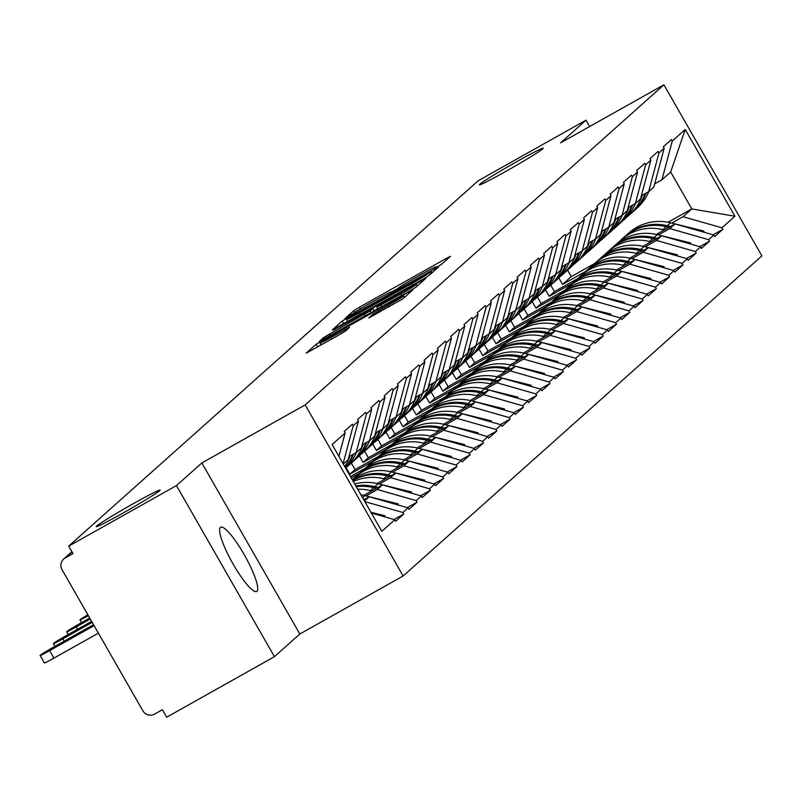 <?xml version="1.0" encoding="UTF-8"?>
<svg xmlns="http://www.w3.org/2000/svg" width="802" height="802" viewBox="0 0 802 802"><rect width="100%" height="100%" fill="white"/><g stroke="black" fill="none" stroke-linecap="round" stroke-linejoin="round"><path stroke-width="1.2" d="M133.623 503.496A36.812 1.544 -29.8 0 0 96.22 526.663A36.812 1.544 -29.8 0 0 122.716 513.23A36.812 1.544 -29.8 0 0 160.119 490.072A36.812 1.544 -29.8 0 0 133.623 503.496M516.749 161.653A36.812 1.544 -29.8 0 0 479.345 184.811A36.812 1.544 -29.8 0 0 505.841 171.377A36.812 1.544 -29.8 0 0 543.245 148.22A36.812 1.544 -29.8 0 0 516.749 161.653M437.561 266.745L441.531 264.319L450.413 256.389L446.423 258.354L359.497 307.186L353.832 310.645L344.94 318.574L352.85 313.752A18.065 0.752 -29.8 0 1 370.985 302.685L378.233 298.615A18.065 0.752 -29.8 0 1 391.236 292.018A18.065 0.752 -29.8 0 1 391.005 292.319L397.772 288.519A18.065 0.752 -29.8 0 1 415.897 277.452L423.145 273.382A18.065 0.752 -29.8 0 1 436.148 266.795A18.065 0.752 -29.8 0 1 435.917 267.096L434.724 268.179L437.561 266.745M220.37 527.435A36.812 7.148 -119.3 0 1 220.62 527.255A36.812 7.148 -119.3 0 1 244.5 555.164A36.812 7.148 -119.3 0 1 256.931 591.274A36.812 7.148 -119.3 0 1 256.69 591.445A36.812 7.148 -119.3 0 1 232.811 563.535A36.812 7.148 -119.3 0 1 220.37 527.435M368.82 317.943L402.865 298.815L412.739 290.013L408.739 291.978L316.148 344.269L306.204 353.171L339.727 334.564L345.401 331.106L349.692 327.236L331.015 337.502A15.108 0.632 -29.8 0 1 320.148 343.015A15.108 0.632 -29.8 0 1 335.497 333.512L392.719 301.362A15.108 0.632 -29.8 0 1 403.586 295.858A15.108 0.632 -29.8 0 1 388.248 305.361L373.04 314.173L368.86 318.023M201.853 462.944L176.46 485.601L68.711 546.132L478.253 180.711L586.001 120.18L560.608 142.846L663.926 84.801L305.171 404.9L201.853 462.944L299.828 634.011L403.145 575.976L305.171 404.9M423.215 279.066L428.88 275.607L438.744 266.805L434.754 268.77L347.827 317.602L342.163 321.061L332.218 329.963L423.215 279.066M425.742 278.404L415.867 287.216L410.203 290.675L319.216 341.562L323.507 337.702L329.171 334.244L370.093 310.975L372.97 308.389L368.9 310.444L333.371 330.023L425.742 278.404M403.145 575.976L761.9 255.868L663.926 84.801M393.993 519.485L403.767 514.002L402.915 512.498L364.8 501.601M403.767 514.002L395.677 521.22L394.815 519.726L381.822 531.325L332.118 444.539L345.121 432.94L344.258 431.446L352.359 424.228L353.211 425.722L358.414 421.08L357.552 419.586L365.652 412.358L366.504 413.862L371.707 409.22L370.845 407.727L378.945 400.499L379.797 402.002L385 397.361L384.138 395.867L392.238 388.639L393.09 390.133L398.293 385.501L397.431 384.008L405.531 376.78L406.383 378.273L411.586 373.642L410.724 372.138L418.824 364.92L419.677 366.414L424.88 361.772L424.017 360.278L432.118 353.06L432.97 354.554L438.173 349.913L437.311 348.419L445.411 341.191L446.263 342.695L451.466 338.053L450.604 336.559L458.704 329.331L459.556 330.835L464.759 326.193L463.907 324.7L471.997 317.472L472.859 318.965L478.052 314.334L477.2 312.83L485.29 305.612L486.152 307.106L491.345 302.474L490.493 300.971L498.583 293.753L499.445 295.246L504.638 290.605L503.786 289.111L511.877 281.893L512.739 283.387L517.932 278.745L517.079 277.251L525.17 270.023L526.032 271.527L531.225 266.886L530.373 265.392L538.463 258.164L539.325 259.668L544.518 255.026L543.666 253.532L551.756 246.304L552.618 247.798L557.811 243.166L556.959 241.663L565.049 234.445L565.911 235.938L571.104 231.307L570.252 229.803L578.342 222.585L579.204 224.079L584.397 219.437L583.545 217.944L591.635 210.725L592.498 212.219L597.691 207.578L596.838 206.084L604.929 198.856L605.791 200.36L610.984 195.718L610.132 194.224L618.222 186.996L619.084 188.49L624.277 183.858L623.425 182.365L631.515 175.137L632.377 176.63L637.57 171.999L636.718 170.495L644.808 163.277L645.67 164.771L650.863 160.129L650.011 158.636L658.101 151.418L658.963 152.911L664.156 148.27L663.304 146.776L671.404 139.558L672.256 141.052L685.249 129.453L734.953 216.239L721.96 227.828L683.073 216.71L671.705 223.096M713.038 234.816L722.813 229.332L721.96 227.828M722.813 229.332L714.722 236.55L713.86 235.056L708.667 239.688L669.78 228.57L658.412 234.956M699.745 246.685L709.519 241.191L708.667 239.688M709.519 241.191L701.429 248.409L700.567 246.916L695.374 251.557L656.487 240.44L645.119 246.826M686.452 258.545L696.226 253.051L695.374 251.557M696.226 253.051L688.136 260.269L687.274 258.775L682.081 263.417L643.194 252.299L631.826 258.685M673.159 270.404L682.933 264.911L682.081 263.417M682.933 264.911L674.833 272.139L673.981 270.635L668.778 275.276L629.901 264.159L618.532 270.545M659.866 282.264L669.64 276.77L668.778 275.276M669.64 276.77L661.54 283.998L660.688 282.505L655.485 287.136L616.608 276.018L605.239 282.404M646.572 294.123L656.347 288.63L655.485 287.136M656.347 288.63L648.247 295.858L647.394 294.364L642.191 298.996L603.315 287.878L591.946 294.264M633.279 305.983L643.054 300.499L642.191 298.996M643.054 300.499L634.953 307.717L634.101 306.224L628.898 310.865L590.021 299.737L578.653 306.123M619.986 317.853L629.76 312.359L628.898 310.865M629.76 312.359L621.66 319.577L620.808 318.083L615.605 322.725L576.728 311.607L565.36 317.993M606.693 329.712L616.467 324.219L615.605 322.725M616.467 324.219L608.367 331.437L607.515 329.943L602.312 334.584L563.435 323.467L552.067 329.853M593.4 341.572L603.174 336.078L602.312 334.584M603.174 336.078L595.074 343.306L594.222 341.802L589.019 346.444L550.142 335.326L538.774 341.712M580.107 353.431L589.881 347.938L589.019 346.444M589.881 347.938L581.781 355.166L580.929 353.672L575.726 358.304L536.849 347.186L525.48 353.572M566.813 365.291L576.588 359.797L575.726 358.304M576.588 359.797L568.488 367.025L567.636 365.532L562.433 370.163L523.556 359.045L512.187 365.431M553.52 377.151L563.295 371.667L562.433 370.163M563.295 371.667L555.195 378.885L554.342 377.391L549.139 382.033L510.262 370.905L498.894 377.291M540.227 389.02L550.002 383.526L549.139 382.033M550.002 383.526L541.901 390.744L541.049 389.251L535.846 393.892L496.969 382.775L485.601 389.16M526.934 400.88L536.708 395.386L535.846 393.892M536.708 395.386L528.608 402.604L527.756 401.11L522.553 405.752L483.676 394.634L472.308 401.02M513.631 412.739L523.415 407.246L522.553 405.752M523.415 407.246L515.315 414.474L514.463 412.97L509.26 417.611L470.383 406.494L459.015 412.88M500.338 424.599L510.122 419.105L509.26 417.611M510.122 419.105L502.022 426.333L501.17 424.839L495.967 429.471L457.09 418.353L445.722 424.739M487.045 436.458L496.829 430.965L495.967 429.471M496.829 430.965L488.729 438.193L487.877 436.699L482.674 441.331L443.797 430.213L432.428 436.599M473.751 448.318L483.536 442.834L482.674 441.331M483.536 442.834L475.436 450.052L474.583 448.559L469.381 453.2L430.504 442.082L419.135 448.458M460.458 460.188L470.233 454.694L469.381 453.2M470.233 454.694L462.142 461.912L461.28 460.418L456.087 465.06L417.21 453.942L405.842 460.328M447.165 472.047L456.94 466.553L456.087 465.06M456.94 466.553L448.849 473.781L447.987 472.278L442.794 476.919L403.907 465.802L392.549 472.188M433.872 483.907L443.646 478.413L442.794 476.919M443.646 478.413L435.556 485.641L434.694 484.137L429.501 488.779L390.614 477.661L379.256 484.047M420.579 495.766L430.353 490.273L429.501 488.779M430.353 490.273L422.263 497.501L421.401 496.007L416.208 500.638L377.321 489.521L365.963 495.907M407.286 507.626L417.06 502.132L416.208 500.638M417.06 502.132L408.97 509.36L408.108 507.866L402.915 512.498M358.414 421.08L348.088 459.837L343.326 464.097M364.459 500.999L369.231 496.749L363.777 499.806M343.096 463.706L353.211 425.722M408.108 507.866L369.231 496.749M348.93 456.689L356.188 452.619L366.504 413.862M371.707 409.22L361.391 447.977L356.188 452.619M377.321 489.521L382.524 484.889L363.817 495.385M421.401 496.007L382.524 484.889M362.223 444.829L369.481 440.759L379.797 402.002M385 397.361L374.684 436.118L369.481 440.759M390.614 477.661L395.817 473.02L377.11 483.526M434.694 484.137L395.817 473.02M375.516 432.97L382.775 428.89L393.09 390.133M398.293 385.501L387.978 424.258L382.775 428.89M403.907 465.802L409.11 461.16L390.404 471.666M447.987 472.278L409.11 461.16M388.81 421.11L396.068 417.03L406.383 378.273M411.586 373.642L401.271 412.398L396.068 417.03M417.21 453.942L422.403 449.3L403.697 459.807M461.28 460.418L422.403 449.3M402.103 409.251L409.361 405.17L419.677 366.414M424.88 361.772L414.564 400.529L409.361 405.17M430.504 442.082L435.697 437.441L417 447.947M474.583 448.559L435.697 437.441M415.396 397.391L422.654 393.311L432.97 354.554M438.173 349.913L427.857 388.669L422.654 393.311M443.797 430.213L448.99 425.581L430.293 436.087M487.877 436.699L448.99 425.581M428.689 385.521L435.947 381.451L446.263 342.695M451.466 338.053L441.15 376.81L435.947 381.451M359.837 472.979L351.196 477.842M457.09 418.353L462.283 413.722L443.586 424.218M365.421 468.127L350.454 476.538M501.17 424.839L462.283 413.722M441.982 373.662L449.24 369.582L459.556 330.835M464.759 326.193L454.443 364.95L449.24 369.582M373.13 461.12L349.842 474.203L355.035 469.571L378.714 456.268M470.383 406.494L475.576 401.852L456.879 412.358M346.103 467.676L349.842 474.203M351.326 463.085L355.035 469.571M514.463 412.97L475.576 401.852M455.275 361.802L462.533 357.722L472.859 318.965M478.052 314.334L467.736 353.091L462.533 357.722M386.424 449.26L363.136 462.343L368.329 457.711L392.008 444.408M483.676 394.634L488.869 389.993L470.172 400.499M359.396 455.817L363.136 462.343M364.619 451.215L368.329 457.711M527.756 401.11L488.869 389.993M468.568 349.943L475.827 345.862L486.152 307.106M491.345 302.474L481.03 341.231L475.827 345.862M399.717 437.401L376.429 450.483L381.622 445.842L405.301 432.539M496.969 382.775L502.162 378.133L483.466 388.639M372.689 443.957L376.429 450.483M377.912 439.356L381.622 445.842M541.049 389.251L502.162 378.133M481.862 338.083L489.12 334.003L499.445 295.246M504.638 290.605L494.323 329.361L489.12 334.003M413.01 425.541L389.722 438.624L394.915 433.982L418.594 420.679M510.262 370.905L515.455 366.273L496.759 376.78M385.983 432.098L389.722 438.624M391.206 427.496L394.915 433.982M554.342 377.391L515.455 366.273M495.155 326.213L502.413 322.143L512.739 283.387M517.932 278.745L507.616 317.502L502.413 322.143M426.313 413.672L403.015 426.764L408.208 422.123L431.887 408.82M523.556 359.045L528.749 354.414L510.052 364.92M399.276 420.228L403.015 426.764M404.499 415.637L408.208 422.123M567.636 365.532L528.749 354.414M508.448 314.354L515.706 310.284L526.032 271.527M531.225 266.886L520.909 305.642L515.706 310.284M439.606 401.812L416.308 414.905L421.501 410.263L445.18 396.96M536.849 347.186L542.042 342.544L523.345 353.05M412.569 408.368L416.308 414.905M417.792 403.777L421.501 410.263M580.929 353.672L542.042 342.544M521.741 302.494L528.999 298.414L539.325 259.668M544.518 255.026L534.202 293.783L528.999 298.414M452.899 389.952L429.601 403.035L434.794 398.404L458.483 385.1M550.142 335.326L555.335 330.685L536.638 341.191M425.862 396.509L429.601 403.035M431.085 391.917L434.794 398.404M594.222 341.802L555.335 330.685M535.034 290.635L542.292 286.555L552.618 247.798M557.811 243.166L547.495 281.923L542.292 286.555M466.193 378.093L442.894 391.175L448.087 386.544L471.776 373.241M563.435 323.467L568.628 318.825L549.931 329.331M439.155 384.649L442.894 391.175M444.378 380.048L448.087 386.544M607.515 329.943L568.628 318.825M548.337 278.775L555.586 274.695L565.911 235.938M571.104 231.307L560.788 270.053L555.586 274.695M479.486 366.233L456.188 379.316L461.381 374.674L485.07 361.371M576.728 311.607L581.921 306.965L563.225 317.472M452.448 372.79L456.188 379.316M457.671 368.188L461.381 374.674M620.808 318.083L581.921 306.965M561.631 266.916L568.889 262.835L579.204 224.079M584.397 219.437L574.082 258.194L568.889 262.835M492.779 354.374L469.481 367.456L474.684 362.815L498.363 349.512M590.021 299.737L595.214 295.106L576.518 305.612M465.741 360.93L469.481 367.456M470.964 356.329L474.684 362.815M634.101 306.224L595.214 295.106M574.924 255.046L582.182 250.976L592.498 212.219M597.691 207.578L587.375 246.334L582.182 250.976M506.072 342.504L482.774 355.597L487.977 350.955L511.656 337.652M603.315 287.878L608.507 283.246L589.811 293.753M479.035 349.06L482.774 355.597M484.258 344.469L487.977 350.955M647.394 294.364L608.507 283.246M588.217 243.186L595.475 239.116L605.791 200.36M610.984 195.718L600.668 234.475L595.475 239.116M519.365 330.645L496.067 343.737L501.27 339.096L524.949 325.792M616.608 276.018L621.811 271.377L603.104 281.883M492.328 337.201L496.067 343.737M497.551 332.609L501.27 339.096M660.688 282.505L621.811 271.377M601.51 231.327L608.768 227.247L619.084 188.49M624.277 183.858L613.961 222.615L608.768 227.247M532.658 318.785L509.36 331.868L514.563 327.236L538.242 313.933M629.901 264.159L635.104 259.517L616.397 270.023M505.621 325.341L509.36 331.868M510.844 320.75L514.563 327.236M673.981 270.635L635.104 259.517M614.803 219.467L622.061 215.387L632.377 176.63M637.57 171.999L627.254 210.756L622.061 215.387M545.951 306.925L522.653 320.008L527.856 315.376L551.535 302.073M643.194 252.299L648.397 247.658L629.69 258.164M518.914 313.482L522.653 320.008M524.137 308.88L527.856 315.376M687.274 258.775L648.397 247.658M628.096 207.608L635.354 203.528L645.67 164.771M650.863 160.129L640.547 198.886L635.354 203.528M559.245 295.066L535.947 308.148L541.149 303.507L564.829 290.204M656.487 240.44L661.69 235.798L642.983 246.304M532.207 301.622L535.947 308.148M537.43 297.021L541.149 303.507M700.567 246.916L661.69 235.798M641.389 195.748L648.648 191.668L658.963 152.911M664.156 148.27L653.841 187.026L648.648 191.668M572.538 283.196L549.24 296.289L554.443 291.647L578.122 278.344M669.78 228.57L674.983 223.938L656.277 234.445M545.5 289.763L549.24 296.289M550.723 285.161L554.443 291.647M713.86 235.056L674.983 223.938M654.683 183.879L661.941 179.808L672.256 141.052M683.073 216.71L691.805 208.921L670.673 172.009L661.941 179.808M585.831 271.337L562.533 284.429L571.265 276.63L594.563 263.547M668.056 222.264L691.805 208.921L734.953 216.239M558.793 277.893L562.533 284.429M571.265 276.63L567.555 270.144M670.673 172.009L685.249 129.453M589.64 126.536L586.001 120.18M176.46 485.601L274.434 656.668L166.686 717.199L162.405 709.72L154.525 714.141A8.632 8.461 -131.7 0 1 142.866 710.803L62.025 569.661A8.632 8.461 -131.7 0 1 65.122 558.032L72.992 553.611L68.711 546.132M274.434 656.668L299.828 634.011M338.885 456.348L345.121 432.94M394.815 519.726L371.336 513.009M431.065 271.417L351.968 315.657L346.795 319.166A18.065 0.752 -29.8 0 0 346.564 319.467A18.065 0.752 -29.8 0 0 359.567 312.87L411.727 283.577A18.065 0.752 -29.8 0 0 429.852 272.5L431.065 271.417L431.917 272.901M401.01 293.893A15.108 0.632 -29.8 0 0 416.358 284.389A15.108 0.632 -29.8 0 0 405.491 289.893L385.321 301.221L376.79 307.276L401.01 293.893L401.852 295.367M617.831 242.916L620.287 240.62A47.168 46.235 48.3 0 1 621.139 239.838A47.168 46.235 48.3 0 1 662.863 229.653L664.216 229.984M625.53 235.918L628.808 232.991A47.168 46.235 48.3 0 1 670.532 222.806L667.254 225.733A47.168 46.235 -131.7 0 0 625.53 235.918A47.168 46.235 -131.7 0 0 624.979 236.42M667.254 225.733L670.392 226.515M670.532 222.806L703.986 231.086L703.013 231.948M703.745 232.159L703.986 231.086M633.219 211.548A47.168 46.235 -131.7 0 0 633.78 211.056L637.059 208.129A47.168 46.235 -131.7 0 0 648.828 191.508M633.78 211.056A47.168 46.235 -131.7 0 0 646.061 193.112M626.472 217.362A47.168 46.235 -131.7 0 0 629.39 214.966A47.168 46.235 -131.7 0 0 642.312 195.227M629.39 214.966L632.668 212.039A47.168 46.235 -131.7 0 0 645.129 193.643M668.838 227.387L666.141 226.725A47.168 46.235 -131.7 0 0 624.417 236.911L621.139 239.838M604.538 254.775L606.994 252.48A47.168 46.235 48.3 0 1 607.846 251.698A47.168 46.235 48.3 0 1 649.57 241.512L650.923 241.843M612.237 247.778L615.515 244.851A47.168 46.235 48.3 0 1 657.239 234.665L653.961 237.593A47.168 46.235 -131.7 0 0 612.237 247.778A47.168 46.235 -131.7 0 0 611.685 248.279M653.961 237.593L657.099 238.374M657.239 234.665L690.692 242.946L689.72 243.818M690.452 244.019L690.692 242.946M619.926 223.407A47.168 46.235 -131.7 0 0 620.487 222.916L623.766 219.989A47.168 46.235 -131.7 0 0 635.535 203.367M620.487 222.916A47.168 46.235 -131.7 0 0 632.768 204.981M613.179 229.222A47.168 46.235 -131.7 0 0 616.096 226.836A47.168 46.235 -131.7 0 0 629.019 207.086M616.096 226.836L619.375 223.908A47.168 46.235 -131.7 0 0 631.836 205.502M655.545 239.247L652.848 238.585A47.168 46.235 -131.7 0 0 611.124 248.77L607.846 251.698M591.244 266.645L593.691 264.339A47.168 46.235 48.3 0 1 594.553 263.557A47.168 46.235 48.3 0 1 636.277 253.372L637.63 253.703M598.944 259.647L602.222 256.72A47.168 46.235 48.3 0 1 643.946 246.535L640.668 249.462A47.168 46.235 -131.7 0 0 598.944 259.647A47.168 46.235 -131.7 0 0 598.392 260.139M640.668 249.462L643.806 250.234M643.946 246.535L677.399 254.805L676.427 255.678M677.159 255.888L677.399 254.805M606.633 235.267A47.168 46.235 -131.7 0 0 607.194 234.775L610.472 231.848A47.168 46.235 -131.7 0 0 622.242 215.227M607.194 234.775A47.168 46.235 -131.7 0 0 619.475 216.841M599.886 241.081A47.168 46.235 -131.7 0 0 602.803 238.695A47.168 46.235 -131.7 0 0 615.725 218.946M602.803 238.695L606.081 235.768A47.168 46.235 -131.7 0 0 618.543 217.362M642.242 251.116L639.555 250.445A47.168 46.235 -131.7 0 0 597.831 260.63L594.553 263.557M577.951 278.505L580.397 276.199A47.168 46.235 48.3 0 1 581.26 275.417A47.168 46.235 48.3 0 1 622.984 265.231L624.337 265.572M585.65 271.507L588.929 268.58A47.168 46.235 48.3 0 1 630.653 258.394L627.375 261.322A47.168 46.235 -131.7 0 0 585.65 271.507A47.168 46.235 -131.7 0 0 585.099 271.998M627.375 261.322L630.512 262.094M630.653 258.394L664.106 266.665L663.134 267.537M663.866 267.748L664.106 266.665M593.34 247.126A47.168 46.235 -131.7 0 0 593.901 246.635L597.179 243.708A47.168 46.235 -131.7 0 0 608.949 227.086M593.901 246.635A47.168 46.235 -131.7 0 0 606.182 228.7M586.593 252.941A47.168 46.235 -131.7 0 0 589.51 250.555A47.168 46.235 -131.7 0 0 602.432 230.806M589.51 250.555L592.788 247.628A47.168 46.235 -131.7 0 0 605.249 229.222M628.948 262.976L626.262 262.304A47.168 46.235 -131.7 0 0 584.538 272.49L581.26 275.417M564.658 290.364L567.104 288.068A47.168 46.235 48.3 0 1 567.966 287.286A47.168 46.235 48.3 0 1 609.69 277.091L611.034 277.432M572.347 283.367L575.635 280.439A47.168 46.235 48.3 0 1 617.36 270.254L614.081 273.181A47.168 46.235 -131.7 0 0 572.347 283.367A47.168 46.235 -131.7 0 0 571.806 283.868M614.081 273.181L617.219 273.953M617.36 270.254L650.813 278.525L649.841 279.397M650.572 279.607L650.813 278.525M580.047 258.986A47.168 46.235 -131.7 0 0 580.608 258.495L583.886 255.567A47.168 46.235 -131.7 0 0 595.655 238.946M580.608 258.495A47.168 46.235 -131.7 0 0 592.889 240.56M573.3 264.81A47.168 46.235 -131.7 0 0 576.217 262.414A47.168 46.235 -131.7 0 0 589.139 242.665M576.217 262.414L579.495 259.487A47.168 46.235 -131.7 0 0 591.956 241.091M615.655 274.835L612.969 274.164A47.168 46.235 -131.7 0 0 571.245 284.359L567.966 287.286M551.365 302.224L553.811 299.928A47.168 46.235 48.3 0 1 554.673 299.146A47.168 46.235 48.3 0 1 596.397 288.961L597.741 289.291M559.054 295.226L562.342 292.299A47.168 46.235 48.3 0 1 604.066 282.114L600.788 285.041A47.168 46.235 -131.7 0 0 559.054 295.226A47.168 46.235 -131.7 0 0 558.513 295.727M600.788 285.041L603.926 285.823M604.066 282.114L637.52 290.394L636.547 291.256M637.279 291.467L637.52 290.394M566.753 270.845A47.168 46.235 -131.7 0 0 567.315 270.364L570.593 267.437A47.168 46.235 -131.7 0 0 582.362 250.805M567.315 270.364A47.168 46.235 -131.7 0 0 579.595 252.419M560.007 276.67A47.168 46.235 -131.7 0 0 562.924 274.274A47.168 46.235 -131.7 0 0 575.846 254.525M562.924 274.274L566.202 271.347A47.168 46.235 -131.7 0 0 578.663 252.951M602.362 286.695L599.675 286.033A47.168 46.235 -131.7 0 0 557.951 296.219L554.673 299.146M538.072 314.083L540.518 311.788A47.168 46.235 48.3 0 1 541.38 311.006A47.168 46.235 48.3 0 1 583.104 300.82L584.447 301.151M545.761 307.086L549.049 304.158A47.168 46.235 48.3 0 1 590.773 293.973L587.495 296.9A47.168 46.235 -131.7 0 0 545.761 307.086A47.168 46.235 -131.7 0 0 545.22 307.587M587.495 296.9L590.633 297.682M590.773 293.973L624.227 302.254L623.254 303.116M623.986 303.326L624.227 302.254M553.46 282.715A47.168 46.235 -131.7 0 0 554.022 282.224L557.3 279.296A47.168 46.235 -131.7 0 0 569.069 262.675M554.022 282.224A47.168 46.235 -131.7 0 0 566.302 264.279M546.713 288.53A47.168 46.235 -131.7 0 0 549.631 286.134A47.168 46.235 -131.7 0 0 562.553 266.394M549.631 286.134L552.909 283.206A47.168 46.235 -131.7 0 0 565.37 264.81M589.069 298.555L586.382 297.893A47.168 46.235 -131.7 0 0 544.658 308.078L541.38 311.006M524.779 325.943L527.225 323.647A47.168 46.235 48.3 0 1 528.087 322.865A47.168 46.235 48.3 0 1 569.811 312.68L571.154 313.011M532.468 318.945L535.756 316.018A47.168 46.235 48.3 0 1 577.48 305.833L574.202 308.76A47.168 46.235 -131.7 0 0 532.468 318.945A47.168 46.235 -131.7 0 0 531.927 319.447M574.202 308.76L577.34 309.542M577.48 305.833L610.934 314.113L609.961 314.985M610.693 315.186L610.934 314.113M540.167 294.575A47.168 46.235 -131.7 0 0 540.728 294.083L544.007 291.156A47.168 46.235 -131.7 0 0 555.776 274.535M540.728 294.083A47.168 46.235 -131.7 0 0 553.009 276.149M533.42 300.389A47.168 46.235 -131.7 0 0 536.337 298.003A47.168 46.235 -131.7 0 0 549.26 278.254M536.337 298.003L539.616 295.076A47.168 46.235 -131.7 0 0 552.077 276.67M575.776 310.414L573.089 309.752A47.168 46.235 -131.7 0 0 531.365 319.938L528.087 322.865M511.486 337.812L513.932 335.507A47.168 46.235 48.3 0 1 514.794 334.725A47.168 46.235 48.3 0 1 556.518 324.539L557.861 324.87M519.175 330.815L522.463 327.888A47.168 46.235 48.3 0 1 564.187 317.702L560.909 320.63A47.168 46.235 -131.7 0 0 519.175 330.815A47.168 46.235 -131.7 0 0 518.633 331.306M560.909 320.63L564.047 321.401M564.187 317.702L597.64 325.973L596.668 326.845M597.4 327.056L597.64 325.973M526.874 306.434A47.168 46.235 -131.7 0 0 527.435 305.943L530.713 303.016A47.168 46.235 -131.7 0 0 542.483 286.394M527.435 305.943A47.168 46.235 -131.7 0 0 539.716 288.008M520.127 312.249A47.168 46.235 -131.7 0 0 523.044 309.863A47.168 46.235 -131.7 0 0 535.967 290.113M523.044 309.863L526.323 306.935A47.168 46.235 -131.7 0 0 538.784 288.53M562.483 322.284L559.796 321.612A47.168 46.235 -131.7 0 0 518.072 331.797L514.794 334.725M498.192 349.672L500.638 347.366A47.168 46.235 48.3 0 1 501.501 346.584A47.168 46.235 48.3 0 1 543.225 336.399L544.568 336.74M505.882 342.675L509.17 339.747A47.168 46.235 48.3 0 1 550.894 329.562L547.616 332.489A47.168 46.235 -131.7 0 0 505.882 342.675A47.168 46.235 -131.7 0 0 505.33 343.176M547.616 332.489L550.753 333.261M550.894 329.562L584.347 337.832L583.375 338.705M584.107 338.915L584.347 337.832M513.581 318.294A47.168 46.235 -131.7 0 0 514.142 317.803L517.42 314.875A47.168 46.235 -131.7 0 0 529.19 298.254M514.142 317.803A47.168 46.235 -131.7 0 0 526.423 299.868M506.834 324.108A47.168 46.235 -131.7 0 0 509.751 321.722A47.168 46.235 -131.7 0 0 522.673 301.973M509.751 321.722L513.029 318.795A47.168 46.235 -131.7 0 0 525.49 300.389M549.19 334.143L546.503 333.472A47.168 46.235 -131.7 0 0 504.779 343.657L501.501 346.584M484.899 361.532L487.345 359.236A47.168 46.235 48.3 0 1 488.207 358.454A47.168 46.235 48.3 0 1 529.932 348.268L531.275 348.599M492.588 354.534L495.877 351.607A47.168 46.235 48.3 0 1 537.601 341.421L534.312 344.349A47.168 46.235 -131.7 0 0 492.588 354.534A47.168 46.235 -131.7 0 0 492.037 355.035M534.312 344.349L537.46 345.121M537.601 341.421L571.054 349.692L570.082 350.564M570.813 350.775L571.054 349.692M500.288 330.153A47.168 46.235 -131.7 0 0 500.849 329.662L504.127 326.735A47.168 46.235 -131.7 0 0 515.897 310.113M500.849 329.662A47.168 46.235 -131.7 0 0 513.13 311.727M493.541 335.978A47.168 46.235 -131.7 0 0 496.458 333.582A47.168 46.235 -131.7 0 0 509.38 313.833M496.458 333.582L499.736 330.655A47.168 46.235 -131.7 0 0 512.197 312.259M535.896 346.003L533.21 345.341A47.168 46.235 -131.7 0 0 491.486 355.527L488.207 358.454M471.606 373.391L474.052 371.095A47.168 46.235 48.3 0 1 474.904 370.313A47.168 46.235 48.3 0 1 516.638 360.128L517.982 360.459M479.295 366.394L482.583 363.466A47.168 46.235 48.3 0 1 524.308 353.281L521.019 356.208A47.168 46.235 -131.7 0 0 479.295 366.394A47.168 46.235 -131.7 0 0 478.744 366.895M521.019 356.208L524.167 356.99M524.308 353.281L557.761 361.562L556.788 362.424M557.52 362.634L557.761 361.562M486.994 342.013A47.168 46.235 -131.7 0 0 487.556 341.532L490.834 338.604A47.168 46.235 -131.7 0 0 502.603 321.973M487.556 341.532A47.168 46.235 -131.7 0 0 499.836 323.587M480.248 347.837A47.168 46.235 -131.7 0 0 483.165 345.441A47.168 46.235 -131.7 0 0 496.087 325.692M483.165 345.441L486.443 342.514A47.168 46.235 -131.7 0 0 498.904 324.118M522.603 357.862L519.917 357.201A47.168 46.235 -131.7 0 0 478.192 367.386L474.904 370.313M458.313 385.251L460.759 382.955A47.168 46.235 48.3 0 1 461.611 382.173A47.168 46.235 48.3 0 1 503.345 371.988L504.689 372.318M466.002 378.253L469.28 375.326A47.168 46.235 48.3 0 1 511.014 365.141L507.726 368.068A47.168 46.235 -131.7 0 0 466.002 378.253A47.168 46.235 -131.7 0 0 465.451 378.755M507.726 368.068L510.874 368.85M511.014 365.141L544.468 373.421L543.495 374.283M544.217 374.494L544.468 373.421M473.701 353.882A47.168 46.235 -131.7 0 0 474.263 353.391L477.541 350.464A47.168 46.235 -131.7 0 0 489.31 333.843M474.263 353.391A47.168 46.235 -131.7 0 0 486.543 335.447M466.954 359.697A47.168 46.235 -131.7 0 0 469.872 357.301A47.168 46.235 -131.7 0 0 482.794 337.562M469.872 357.301L473.15 354.374A47.168 46.235 -131.7 0 0 485.611 335.978M509.31 369.722L506.623 369.06A47.168 46.235 -131.7 0 0 464.899 379.246L461.611 382.173M445.02 397.12L447.466 394.815A47.168 46.235 48.3 0 1 448.318 394.033A47.168 46.235 48.3 0 1 490.052 383.847L491.395 384.178M452.709 390.113L455.987 387.186A47.168 46.235 48.3 0 1 497.721 377L494.433 379.927A47.168 46.235 -131.7 0 0 452.709 390.113A47.168 46.235 -131.7 0 0 452.158 390.614M494.433 379.927L497.581 380.709M497.721 377L531.175 385.281L530.202 386.153M530.924 386.353L531.175 385.281M460.408 365.742A47.168 46.235 -131.7 0 0 460.96 365.251L464.248 362.324A47.168 46.235 -131.7 0 0 476.017 345.702M460.96 365.251A47.168 46.235 -131.7 0 0 473.25 347.316M453.661 371.557A47.168 46.235 -131.7 0 0 456.579 369.171A47.168 46.235 -131.7 0 0 469.501 349.421M456.579 369.171L459.857 366.243A47.168 46.235 -131.7 0 0 472.318 347.837M496.017 381.582L493.33 380.92A47.168 46.235 -131.7 0 0 451.606 391.105L448.318 394.033M431.727 408.98L434.173 406.674A47.168 46.235 48.3 0 1 435.025 405.892A47.168 46.235 48.3 0 1 476.759 395.707L478.102 396.038M439.416 401.982L442.694 399.055A47.168 46.235 48.3 0 1 484.428 388.87L481.14 391.797A47.168 46.235 -131.7 0 0 439.416 401.982A47.168 46.235 -131.7 0 0 438.864 402.474M481.14 391.797L484.288 392.569M484.428 388.87L517.881 397.14L516.909 398.013M517.631 398.223L517.881 397.14M447.115 377.602A47.168 46.235 -131.7 0 0 447.666 377.11L450.955 374.183A47.168 46.235 -131.7 0 0 462.724 357.562M447.666 377.11A47.168 46.235 -131.7 0 0 459.957 359.176M440.368 383.416A47.168 46.235 -131.7 0 0 443.285 381.03A47.168 46.235 -131.7 0 0 456.208 361.281M443.285 381.03L446.564 378.103A47.168 46.235 -131.7 0 0 459.025 359.697M482.724 393.451L480.037 392.779A47.168 46.235 -131.7 0 0 438.313 402.965L435.025 405.892M418.433 420.839L420.88 418.544A47.168 46.235 48.3 0 1 421.732 417.752A47.168 46.235 48.3 0 1 463.466 407.566L464.809 407.907M426.123 413.842L429.401 410.915A47.168 46.235 48.3 0 1 471.135 400.729L467.847 403.657A47.168 46.235 -131.7 0 0 426.123 413.842A47.168 46.235 -131.7 0 0 425.571 414.343M467.847 403.657L470.995 404.429M471.135 400.729L504.588 409L503.616 409.872M504.338 410.083L504.588 409M433.822 389.461A47.168 46.235 -131.7 0 0 434.373 388.97L437.661 386.043A47.168 46.235 -131.7 0 0 449.431 369.421M434.373 388.97A47.168 46.235 -131.7 0 0 446.664 371.035M427.075 395.286A47.168 46.235 -131.7 0 0 429.992 392.89A47.168 46.235 -131.7 0 0 442.915 373.141M429.992 392.89L433.27 389.962A47.168 46.235 -131.7 0 0 445.732 371.557M469.431 405.311L466.744 404.639A47.168 46.235 -131.7 0 0 425.02 414.824L421.732 417.752M405.14 432.699L407.586 430.403A47.168 46.235 48.3 0 1 408.439 429.621A47.168 46.235 48.3 0 1 450.173 419.436L451.516 419.767M412.829 425.702L416.108 422.774A47.168 46.235 48.3 0 1 457.842 412.589L454.554 415.516A47.168 46.235 -131.7 0 0 412.829 425.702A47.168 46.235 -131.7 0 0 412.278 426.203M454.554 415.516L457.701 416.288M457.842 412.589L491.295 420.86L490.323 421.732M491.045 421.942L491.295 420.86M420.529 401.321A47.168 46.235 -131.7 0 0 421.08 400.83L424.368 397.902A47.168 46.235 -131.7 0 0 436.138 381.281M421.08 400.83A47.168 46.235 -131.7 0 0 433.371 382.895M413.782 407.145A47.168 46.235 -131.7 0 0 416.699 404.749A47.168 46.235 -131.7 0 0 429.621 385M416.699 404.749L419.977 401.822A47.168 46.235 -131.7 0 0 432.438 383.426M456.137 417.17L453.451 416.509A47.168 46.235 -131.7 0 0 411.727 426.694L408.439 429.621M391.847 444.559L394.293 442.263A47.168 46.235 48.3 0 1 395.145 441.481A47.168 46.235 48.3 0 1 436.869 431.296L438.223 431.626M399.536 437.561L402.815 434.634A47.168 46.235 48.3 0 1 444.539 424.448L441.26 427.376A47.168 46.235 -131.7 0 0 399.536 437.561A47.168 46.235 -131.7 0 0 398.985 438.062M441.26 427.376L444.408 428.158M444.539 424.448L478.002 432.729L477.03 433.591M477.751 433.802L478.002 432.729M407.236 413.19A47.168 46.235 -131.7 0 0 407.787 412.699L411.075 409.772A47.168 46.235 -131.7 0 0 422.844 393.14M407.787 412.699A47.168 46.235 -131.7 0 0 420.078 394.754M400.489 419.005A47.168 46.235 -131.7 0 0 403.406 416.609A47.168 46.235 -131.7 0 0 416.328 396.87M403.406 416.609L406.684 413.682A47.168 46.235 -131.7 0 0 419.135 395.286M442.844 429.03L440.158 428.368A47.168 46.235 -131.7 0 0 398.434 438.554L395.145 441.481M378.554 456.418L381 454.122A47.168 46.235 48.3 0 1 381.852 453.341A47.168 46.235 48.3 0 1 423.576 443.155L424.93 443.486M386.243 449.421L389.521 446.493A47.168 46.235 48.3 0 1 431.245 436.308L427.967 439.235A47.168 46.235 -131.7 0 0 386.243 449.421A47.168 46.235 -131.7 0 0 385.692 449.922M427.967 439.235L431.115 440.017M431.245 436.308L464.709 444.589L463.736 445.461M464.458 445.661L464.709 444.589M393.942 425.05A47.168 46.235 -131.7 0 0 394.494 424.559L397.782 421.631A47.168 46.235 -131.7 0 0 409.541 405.01M394.494 424.559A47.168 46.235 -131.7 0 0 406.784 406.624M387.196 430.864A47.168 46.235 -131.7 0 0 390.113 428.468A47.168 46.235 -131.7 0 0 403.035 408.729M390.113 428.468L393.391 425.541A47.168 46.235 -131.7 0 0 405.842 407.145M429.551 440.889L426.864 440.228A47.168 46.235 -131.7 0 0 385.14 450.413L381.852 453.341M365.261 468.288L367.707 465.982A47.168 46.235 48.3 0 1 368.559 465.2A47.168 46.235 48.3 0 1 410.283 455.015L411.637 455.346M372.95 461.28L376.228 458.353A47.168 46.235 48.3 0 1 417.952 448.168L414.674 451.095A47.168 46.235 -131.7 0 0 372.95 461.28A47.168 46.235 -131.7 0 0 372.399 461.782M414.674 451.095L417.822 451.877M417.952 448.168L451.416 456.448L450.443 457.32M451.165 457.521L451.416 456.448M380.649 436.91A47.168 46.235 -131.7 0 0 381.201 436.418L384.489 433.491A47.168 46.235 -131.7 0 0 396.248 416.87M381.201 436.418A47.168 46.235 -131.7 0 0 393.491 418.484M373.902 442.724A47.168 46.235 -131.7 0 0 376.82 440.338A47.168 46.235 -131.7 0 0 389.742 420.589M376.82 440.338L380.098 437.411A47.168 46.235 -131.7 0 0 392.549 419.005M416.258 452.749L413.571 452.087A47.168 46.235 -131.7 0 0 371.837 462.273L368.559 465.2M352.319 479.807L354.414 477.842A47.168 46.235 48.3 0 1 355.266 477.06A47.168 46.235 48.3 0 1 396.99 466.874L398.343 467.215M359.657 473.15L362.935 470.223A47.168 46.235 48.3 0 1 404.659 460.037L401.381 462.965A47.168 46.235 -131.7 0 0 359.657 473.15A47.168 46.235 -131.7 0 0 359.106 473.641M401.381 462.965L404.529 463.736M404.659 460.037L438.123 468.308L437.14 469.18M437.872 469.391L438.123 468.308M367.356 448.769A47.168 46.235 -131.7 0 0 367.907 448.278L371.186 445.351A47.168 46.235 -131.7 0 0 382.955 428.729M367.907 448.278A47.168 46.235 -131.7 0 0 380.198 430.343M360.609 454.584A47.168 46.235 -131.7 0 0 363.517 452.198A47.168 46.235 -131.7 0 0 376.449 432.448M363.517 452.198L366.805 449.27A47.168 46.235 -131.7 0 0 379.256 430.864M402.965 464.619L400.278 463.947A47.168 46.235 -131.7 0 0 358.544 474.132L355.266 477.06M87.869 614.773A13.233 0.551 -29.8 0 0 79.979 619.896A13.233 0.551 -29.8 0 0 88.39 615.695M352.349 479.847A47.168 46.235 48.3 0 1 391.366 471.897L388.088 474.824A47.168 46.235 -131.7 0 0 352.619 480.328M388.088 474.824L391.236 475.596M391.366 471.897L424.829 480.167L423.847 481.04M424.579 481.25L424.829 480.167M354.063 460.629A47.168 46.235 -131.7 0 0 354.614 460.137L357.892 457.21A47.168 46.235 -131.7 0 0 369.662 440.589M354.614 460.137A47.168 46.235 -131.7 0 0 366.905 442.203M353.301 481.521A47.168 46.235 48.3 0 1 383.697 478.734L385.05 479.075M347.316 466.453A47.168 46.235 -131.7 0 0 350.223 464.057A47.168 46.235 -131.7 0 0 363.156 444.308M350.223 464.057L353.512 461.13A47.168 46.235 -131.7 0 0 365.963 442.734M389.672 476.478L386.985 475.807A47.168 46.235 -131.7 0 0 352.76 480.568M89.734 618.041L80.13 623.435A13.233 0.551 -29.8 0 0 66.686 631.755A13.233 0.551 -29.8 0 0 76.21 626.933L90.295 619.014M354.715 483.997A47.168 46.235 48.3 0 1 378.073 483.756L374.795 486.684A47.168 46.235 -131.7 0 0 355.837 485.952M374.795 486.684L377.932 487.466M378.073 483.756L411.536 492.027L410.554 492.899M411.286 493.11L411.536 492.027M345.632 468.127A47.168 46.235 -131.7 0 0 356.369 452.448M345.451 467.807A47.168 46.235 -131.7 0 0 353.612 454.062M357.722 489.25A47.168 46.235 48.3 0 1 370.404 490.603L371.757 490.934M344.82 466.714A47.168 46.235 -131.7 0 0 349.862 456.168M345.331 467.606A47.168 46.235 -131.7 0 0 352.669 454.594M376.379 488.338L373.692 487.676A47.168 46.235 -131.7 0 0 356.268 486.704M91.639 621.36L66.837 635.294A13.233 0.551 -29.8 0 0 53.393 643.615A13.233 0.551 -29.8 0 0 62.917 638.793L92.2 622.342M360.93 494.834A47.168 46.235 48.3 0 1 364.78 495.616L398.243 503.897L397.261 504.759M363.306 498.994L364.639 499.325M397.993 504.969L398.243 503.897M49.624 650.653L53.904 658.131A13.233 0.551 150.2 0 1 44.381 662.963L40.1 655.485A13.233 0.551 -29.8 0 0 49.624 650.653L94.105 625.67M93.543 624.688L53.544 647.154A13.233 0.551 -29.8 0 0 40.1 655.485M370.925 512.288L384.95 515.756L383.968 516.628M384.699 516.829L384.95 515.756M53.904 658.131L98.385 633.149M72.01 551.886L65.122 558.032M354.805 312.349L353.832 310.645M360.429 308.82L359.497 307.186M447.025 259.417L446.423 258.354M343.697 323.737L342.163 321.061M435.356 269.823L434.754 268.77M360.409 314.344L359.567 312.87M412.569 285.051L411.727 283.577M430.704 273.983L429.852 272.5M324.239 338.965L323.507 337.702M330.023 335.717L329.171 334.244M365.271 315.918L364.429 314.434M371.055 312.66L370.093 310.975M374.263 310.865L372.9 308.479M422.353 281.432L421.752 280.369M377.822 308.87L376.9 307.266M381.692 306.695L380.85 305.211M373.772 315.437L373.04 314.173M379.557 312.189L378.704 310.715M389.09 306.835L388.248 305.361M331.868 338.985L331.015 337.502M346.233 330.354L345.632 329.301M317.682 346.945L316.148 344.269M322.183 341.452L321.813 340.81M409.351 293.031L408.739 291.978M666.141 226.725L662.863 229.653M652.848 238.585L649.57 241.512M639.555 250.445L636.277 253.372M626.262 262.304L622.984 265.231M612.969 274.164L609.69 277.091M599.675 286.033L596.397 288.961M586.382 297.893L583.104 300.82M573.089 309.752L569.811 312.68M559.796 321.612L556.518 324.539M546.503 333.472L543.225 336.399M533.21 345.341L529.932 348.268M519.917 357.201L516.638 360.128M506.623 369.06L503.345 371.988M493.33 380.92L490.052 383.847M480.037 392.779L476.759 395.707M466.744 404.639L463.466 407.566M453.451 416.509L450.173 419.436M440.158 428.368L436.869 431.296M426.864 440.228L423.576 443.155M413.571 452.087L410.283 455.015M400.278 463.947L396.99 466.874M386.985 475.807L383.697 478.734M76.21 626.933L77.553 629.279M373.692 487.676L370.404 490.603M62.917 638.793L64.26 641.139M364.78 495.616L362.524 497.631M71.909 551.716L63.669 559.074M436.458 267.347L436.148 266.795M391.546 292.58L391.236 292.018M431.967 272.85L431.115 271.357M347.717 321.472L346.564 319.467M374.354 310.815L372.97 308.389M417.261 285.973L416.358 284.389M377.722 308.92L376.79 307.276M404.469 297.392L403.586 295.858M321.251 344.94L320.148 343.015M79.979 619.896L81.553 622.633M66.686 631.755L68.26 634.492M53.393 643.615L54.967 646.362"/></g></svg>
